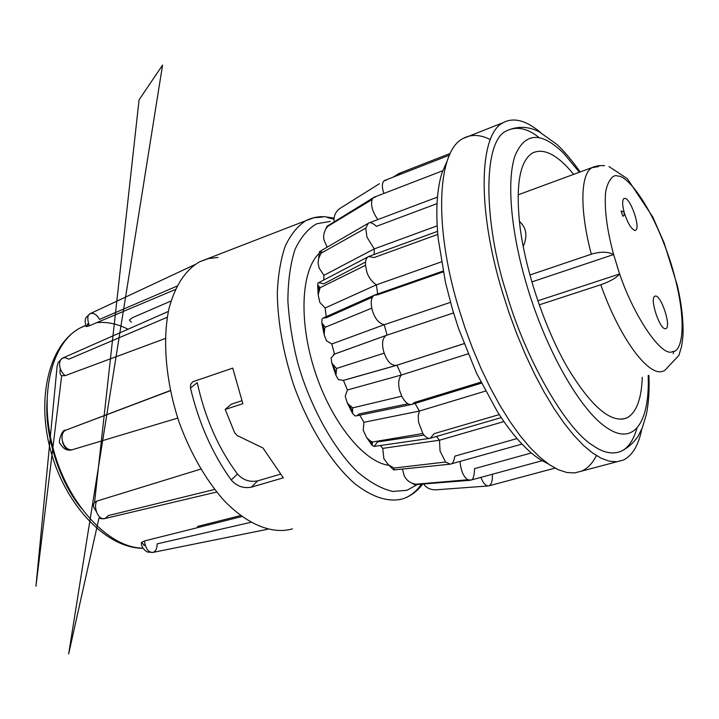 <?xml version="1.0" encoding="UTF-8"?>
<svg xmlns="http://www.w3.org/2000/svg" width="719" height="719" viewBox="0 0 719 719"><rect width="100%" height="100%" fill="white"/><g stroke="black" fill="none" stroke-linecap="round" stroke-linejoin="round"><path stroke-width="1.08" d="M539.034 137.509C527.458 128.261 516.673 126.014 506.67 130.777C481.577 141.248 484.597 225.838 506.023 291.635C525.158 358.961 566.141 429.656 593.139 445.618C603.25 452.772 612.552 454.669 621.036 451.316C628.172 448.027 633.511 440.244 637.034 427.949M648.179 375.534C649.958 422.107 633.709 447.371 605.515 426.834C579.802 409.21 546.018 350.045 527.108 286.315C510.715 231.86 506.562 180.837 514.939 155.996C524.915 132.098 541.2 131.235 563.777 153.426L579.442 172.299M529.858 274.991L591.315 254.22C600.446 251.452 607.888 251.56 613.631 254.535C610.835 244.047 604.364 218.989 605.353 196.395C605.245 186.365 611.734 172.767 617.909 176.137C625.872 174.861 651.18 202.399 670.773 262.705C689.26 323.208 681.603 352.652 672.723 351.537C661.399 358.592 629.673 310.365 616.435 263.648L619.625 273.975C616.462 277.831 610.179 281.435 600.778 284.76L539.196 304.865M234.691 432.847L237.315 435.597L262.965 447.991L283.322 477.82L251.38 487.158C243.417 488.641 236.704 486.251 231.23 479.977C212.411 453.752 198.83 423.105 190.481 388.017L190.661 384.413L192.692 381.807L232.74 368.101L242.86 403.701L225.209 409.453L234.691 432.847M217.956 257.447L208.483 258.552L199.558 261.824C185.457 269.984 175.274 285.497 169.019 308.37C162.206 340.006 165.756 382.247 179.301 422.772C190.661 453.347 205.292 478.971 223.205 499.633C246.977 524.699 272.303 534.657 292.462 528.878M170.34 390.534L65.465 430.295L170.376 390.705M165.325 338.469L65.087 375.669L61.672 375.695L60.612 374.806L59.893 372.568L60.306 368.721M168.345 311.435L62.427 358.188L65.195 357.631L68.754 359.194L167.275 317.241M176.874 286.18L99.483 319.416C96.768 314.437 93.614 312.54 90.01 313.736C87.314 315.192 87.107 319.209 89.372 325.779L175.256 289.55M89.372 325.779L86.199 326.669L87.439 325.267L87.511 323.883L88.563 324.566M170.969 301.045L132.197 317.798L129.429 320.018L131.334 322.274M388.844 465.274C364.03 462.29 331.522 422.404 315.012 371.552C298.367 320.746 301.207 270.038 319.335 253.25M437.799 234.385L374.222 257.519L368.47 256.557L367.786 256.998C365.998 258.579 365.252 261.348 365.522 265.302L366.663 271.288C368.11 276.725 371.337 281.246 376.343 284.859L377.673 293.936M365.549 262.031L323.712 283.816L318.706 282.594L317.915 283.07L317.663 285.021L320.108 287.681L318.175 294.772L319.829 302.429L325.132 307.984L376.343 284.859L441.385 261.878M437.053 203.612L376.423 226.341C372.793 222.989 370.087 221.928 368.308 223.178L365.764 228.148L366.969 237.162L374.248 248.909L323.936 275.332L323.757 280.015M322.858 252.18L319.398 251.686L321.06 253.196L318.634 258.534L318.095 263.226L319.119 268.061L323.936 275.332M443.237 271.881L377.808 294.754L374.087 295.311C371.381 297.271 370.618 301.558 371.786 308.172L372.352 310.491C374.932 318.715 378.886 323.46 384.216 324.718L387.092 335.081L386.121 335.458C382.454 338.173 381.636 343.511 383.676 351.474L384.207 353.137L336.546 368.461L335.962 375.345L338.433 379.632L343.43 380.351L347.394 389.986L345.246 396.187L347.097 402.379L348.643 404.509L352.75 407.862L401.759 396.187C405.076 402.496 408.464 405.237 411.951 404.411L414.512 402.451L480.858 382.157M372.442 297.145L326.417 317.672L323.002 318.113L322.031 319.056L321.797 322.966L325.365 327.199L324.691 328.493L324.17 334.757L326.408 340.698L331.774 343.997L384.216 324.718L450.471 302.339M331.774 343.997L334.515 354.09L386.328 335.36L453.545 312.936M386.364 335.342L453.536 312.918M334.515 354.09L331.108 358.035L331.836 363.176L336.546 368.461M384.207 353.137C387.523 362.106 391.792 366.142 396.996 365.243L401.355 375.021C398.479 378.625 397.94 383.865 399.719 390.75L401.759 396.187M415.043 403.431L419.366 411.07L418.242 416.076L418.548 422.206L422.844 433.512L372.523 441.978L372.154 445.456L374.32 446.328L377.448 441.951L424.012 435.112M359.797 415.187L363.949 422.296L363.221 430.214L366.474 437.26C368.748 439.839 370.77 441.412 372.523 441.978M436.469 436.46L439.498 440.226L440.046 450.993L445.528 462.02L394.093 468.033L393.841 469.884M380.324 445.528L382.742 448.368L383.874 458.758L388.53 464.95L394.093 468.033M445.528 462.02L450.166 464.186L450.984 463.953C452.781 463.539 454.066 460.924 454.848 456.134L517.042 438.572M460.025 461.427C460.852 470.711 463.458 476.823 467.844 479.762L470.891 480.103C473.201 479.573 474.414 475.744 474.54 468.635L531.359 452.97M402.433 469.058L404.096 475.466C405.525 478.827 408.113 481.388 411.843 483.141L415.6 484.229L414.701 484.669L414.602 484.103M480.93 477.371C482.817 482.557 485.19 485.424 488.057 485.972L489.109 485.783C491.571 484.345 492.65 480.508 492.335 474.27M447.074 161.236L442.14 172.497C439.543 180.46 437.889 190.068 437.179 201.311C436.496 212.599 436.846 225.155 438.231 238.978L445.528 282.693L452.53 309.556L458.641 328.772L476.463 373.062L497.359 411.627C504.675 423.194 512.027 433.072 519.415 441.259C526.784 449.393 533.884 455.612 540.724 459.899L548.112 463.836M490.331 139.558C480.076 134.462 470.963 134.12 463.009 138.524C437.871 150.702 433.18 223.16 458.21 306.645L464.977 327.828L472.671 348.643L481.155 368.739L490.295 387.766L499.912 405.399L509.843 421.379L519.909 435.462L529.957 447.452L539.816 457.212L549.334 464.672L558.393 469.768L566.86 472.5L574.652 472.922L581.662 471.107C587.693 468.357 592.618 463.18 596.428 455.585M641.779 429.18C638.526 445.313 632.387 455.603 623.373 460.061L616.776 461.76L609.388 461.194L601.291 458.291L592.582 452.997L583.37 445.304L573.78 435.274L563.957 422.997L554.061 408.599L544.256 392.286L534.702 374.311L525.58 354.943L517.042 334.506L509.241 313.358L502.32 291.851C476.58 207.144 479.42 134.318 503.03 122.724C513.582 117.053 526.11 120.325 540.607 132.539M573.726 174.402C557.513 154.693 543.735 147.584 532.393 153.066C519.469 161.335 515.379 186.23 520.125 227.761C525.949 272.061 544.849 328.143 567.21 367.112C591.315 406.927 611.204 423.859 626.878 417.901C636.369 412.706 641.501 399.153 642.274 377.25M624.2 212.411C622.232 204.87 622.151 200.25 623.957 198.543L624.838 198.372C630.635 198.363 640.791 227.95 635.623 230.251L634.859 230.422C631.39 229.19 627.957 223.6 624.559 213.633M655.377 296.075C661.085 294.88 671.465 326.327 666.001 328.556L665.569 328.7C659.979 330.398 649.302 298.403 654.829 296.237L655.377 296.075M330.228 221.398L316.854 223.762C308.253 228.444 300.982 236.973 295.042 249.376C290.314 264.035 287.933 281.39 287.897 301.441C289.29 322.247 292.624 342.882 297.873 363.347C309.278 403.745 332.286 447.676 357.792 472.203C370.375 482.692 382.095 489.109 392.925 491.445L406.981 490.295L417.415 484.453M241.827 400.744L231.374 404.159L225.209 409.453M190.481 388.017L197.258 382.643C204.933 417.829 218.333 448.288 237.441 474.01C242.923 480.085 249.673 482.377 257.672 480.876L280.401 474.189M241.845 516.548L144.411 540.967C145.642 548.858 148.518 552.659 153.039 552.381C155.672 551.509 157.039 548.678 157.137 543.87L250.769 522.345M267.54 529.274L152.859 552.426M197.437 526.461L240.55 515.586M144.816 544.571C144.429 545.928 143.962 545.829 143.414 544.256L141.427 542.539L144.411 540.967M214.613 489.441L108.326 515.577L105.172 518.462L101.855 518.794L98.961 518.111L68.665 653.913L162.566 65.087L139.073 99.842L94.557 502.428M200.754 469.103L96.741 501.125C93.012 502.806 92.454 505.664 95.088 509.699L96.274 511.443M177.728 418.09L71.271 450.031C66.705 450.741 63.002 448.593 60.153 443.596C57.637 443.434 62.095 428.632 65.465 430.304L65.465 430.304M62.382 441.017L62.93 443.21C64.539 447.982 67.316 450.247 71.271 450.031M62.427 358.188C58.032 360.543 58.581 370.114 65.087 375.669M65.465 430.295C58.5 434.141 62.895 450.507 71.99 449.869M96.741 501.125C93.03 507.578 98.494 520.907 105.172 518.462L216.662 492.021M327.253 226.889L326.911 226.35L327.837 226.305L325.896 228.822C323.712 232.776 323.11 236.578 324.089 240.227L327.19 247.156M379.416 183.731L339.602 208.654C335.566 211.871 333.724 215.907 334.074 220.742L334.29 221.803M352.75 407.862L352.445 413.245L354.898 415.87L356.804 415.798L359.114 413.937L407.988 403.799M325.132 307.984L326.264 316.666M320.108 287.681L365.522 265.302M423.725 483.959C425.963 487.536 429.638 489.504 434.743 489.873L434.986 489.873M437.197 225.811L374.248 248.909L374.186 254.472M365.764 228.148L321.06 253.196M371.786 308.172L325.365 327.199M327.837 226.305L372.163 199.478C370.492 204.906 372.379 211.611 377.808 219.592M375.561 196.961L373.197 197.824L372.163 199.478M383.784 181.017C381.843 183.579 381.897 187.713 383.928 193.438M385.977 180.262L383.829 180.981M343.43 380.351L395.675 365.558M393.679 176.937L397.859 174.349M400.213 173.297L398.182 173.962L397.283 175.526M347.394 389.986L401.355 375.021L468.06 353.856M363.949 422.296L419.366 411.07L485.469 391.1M422.844 433.512C425.387 437.143 427.841 438.734 430.205 438.302L434.276 433.602L499.256 414.593M382.742 448.368L439.498 440.226L503.938 421.568M415.6 484.229L467.844 479.762M488.057 485.972L435.39 489.855M464.025 343.646L397.31 365.09M523.216 246.59C527.746 235.94 526.461 227.546 519.361 221.398M616.435 263.648L613.631 254.535L531.817 281.929M537.785 300.821L619.625 273.975M621.198 211.287L622.87 216.185L621.198 211.287M327.531 217.605L333.94 219.214M421.46 484.139C416.84 490.771 411.286 495.436 404.788 498.132L403.584 498.591M128.045 329.221C118.141 324.179 108.362 321.941 98.71 322.489L96.75 322.66M673.577 351.312L673.245 353.685M664.293 370.716L662.469 371.381C648.107 376.379 619.41 337.66 600.778 284.76M591.315 254.22C579.478 209.517 580.503 173.665 592.034 167.671L598.747 166.529M402.883 498.833C388.745 502.554 372.802 497.566 355.051 483.896C331.711 463.62 308.909 427.392 293.81 385.402C283.178 352.912 277.678 322.085 277.3 292.93C278.082 274.856 280.743 259.217 285.281 246.015C290.764 234.493 297.612 226.054 305.809 220.697L313.915 217.749L322.606 217.057M85.651 325.365L80.276 327.891C52.28 342.163 38.7 393.554 52.703 446.589C66.436 502.941 108.515 548.264 143.009 548.121M237.441 474.01L231.23 479.977M257.672 480.876L251.38 487.158M47.139 399.818C44.201 435.355 59.929 482.943 81.696 508.684M370.312 440.873L371.966 443.165M349.641 405.615L352.094 410.54M333.598 365.953L335.701 372.145M323.119 325.285L324.233 330.947M318.796 286.872L318.93 290.197M404.788 498.132C411.771 495.337 417.766 490.637 422.781 484.031M333.984 218.127L324.548 216.689C317.933 216.401 311.687 217.74 305.809 220.697L199.558 261.824M621.027 451.316C627.588 448.072 633.187 443.21 637.825 436.73L642.337 427.85L646.417 414.162C648.727 402.622 649.545 389.671 648.898 375.327M664.617 370.573L678.889 355.384L681.684 346.127L682.987 335.656C683.508 320.575 681.567 303.67 677.172 284.931L664.185 243.058L652.753 216.94L627.363 178.716L608.975 166.538M604.571 165.631L599.089 165.622L594.613 166.628L518.066 194.849M143.117 548.291C107.059 548.462 66.552 506.832 51.256 452.808C35.788 398.892 48.928 344.464 80.276 327.891L85.714 325.554M463 138.515L503.021 122.715M635.138 230.413L635.623 230.251M665.497 328.709L666.001 328.547M194.804 264.655L90.01 313.736L86.496 317.043C84.887 318.652 84.788 321.86 86.199 326.669M152.725 552.453L147.799 552.075C145.22 551.176 140.969 547.213 141.427 542.548L141.427 542.548M62.454 358.17L58.266 362.286L57.152 365.962L35.95 586.291L61.672 375.695M367.786 256.998L317.915 283.07M318.634 258.543L319.506 252.153M325.896 228.813L326.974 226.359M414.773 484.651L411.843 483.141M393.437 469.696L388.53 464.95M372.154 445.456L366.474 437.26M352.445 413.245L347.097 402.379M335.962 375.345L331.827 363.176M324.17 334.757L321.797 322.966M317.663 285.021L318.175 294.772M367.589 223.681L319.398 251.686M374.087 295.311L323.002 318.113M373.197 197.815L326.911 226.35M386.121 335.458L333.634 354.431M396.025 365.513L343.143 380.486M398.182 173.962L393.023 177.198M411.241 404.554L356.804 415.798M430.205 438.302L373.862 446.463M450.166 464.186L393.706 469.947M470.1 480.31L414.701 484.669M489.109 485.783L554.996 468.105M470.891 480.103L542.081 460.726M450.984 463.953L522.021 444.072M430.924 438.069L501.233 417.595M412.427 404.231L481.371 383.173M397.131 365.18L464.034 343.682M374.599 295.015L443.066 271.054M368.47 256.557L437.556 231.347M368.308 223.178L437.494 197.078M373.862 197.321L442.742 170.745M384.377 180.577L449.429 155.16M398.712 173.567L450.247 153.417M581.662 471.107L617.019 461.742M580.26 172.003C571.578 159.951 563.822 150.774 556.991 144.474L539.295 131.865C528.483 126.229 517.608 125.861 506.67 130.777M622.061 419.249L626.878 417.901M621.063 211.314C620.946 210.64 621.998 211.027 624.227 212.456C624.371 214.936 623.921 216.185 622.87 216.185"/></g></svg>
